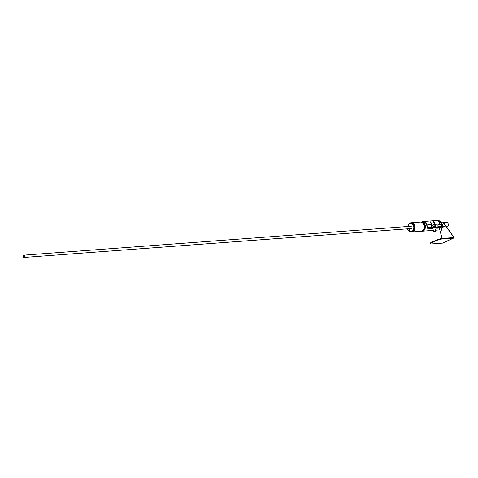 <?xml version="1.0" encoding="UTF-8"?>
<svg xmlns="http://www.w3.org/2000/svg" width="478" height="478" viewBox="0 0 478 478"><rect width="100%" height="100%" fill="white"/><g stroke="black" fill="none" stroke-linecap="round" stroke-linejoin="round"><path stroke-width="0.72" d="M24.754 255.939A1.153 0.819 -94.3 0 0 23.9 255.144A1.153 0.819 -94.3 0 0 23.165 256.351A1.153 0.819 -94.3 0 0 24.073 257.445A1.153 0.819 -94.3 0 0 24.754 255.939M24.557 256.029A0.86 0.609 -94.3 0 0 23.374 256.339A0.86 0.609 -94.3 0 0 24.557 256.029M442.234 222.067A2.306 1.643 85.7 0 1 442.413 222.037A2.306 1.643 85.7 0 1 443.715 222.742L443.357 222.772L453.401 236.682L453.437 237.59L442.622 238.42L442.753 238.916L453.395 238.122A1.625 1.099 65.2 0 0 453.664 238.05A1.625 1.099 65.2 0 0 454.1 237.566L453.264 237.626M454.1 237.566L443.715 222.742M430.541 243.684L430.409 243.194A4.613 0.831 -15 0 1 431.64 242.238L431.771 242.728A4.613 0.831 165 0 0 430.541 243.684A4.613 0.831 165 0 0 431.921 243.911L442.562 243.117L453.395 238.122M441.935 230.743L440.095 230.999L442.108 238.474M453.664 238.05L442.831 243.045A1.625 1.099 -114.8 0 1 442.562 243.117M442.078 226.112A1.141 0.813 -94.3 0 0 442.431 225.078A1.141 0.813 -94.3 0 0 441.929 224.11M441.212 222.372L441.636 222.174A2.306 1.643 -94.3 0 1 442.054 222.067A2.306 1.643 -94.3 0 1 443.357 222.772M431.64 242.238L436.318 240.081A4.613 0.831 -15 0 1 442.622 238.42M431.771 242.728L436.45 240.571L436.318 240.081M442.753 238.916A4.613 0.831 165 0 0 436.45 240.571M439.76 229.757A4.613 3.286 85.7 0 1 438.959 229.966A4.613 3.286 85.7 0 1 438.762 229.972M439.778 229.816A4.613 3.286 85.7 0 1 439.151 229.948A4.613 3.286 85.7 0 1 439.055 229.954M438.368 220.758A4.613 3.286 85.7 0 1 438.463 220.746A4.613 3.286 85.7 0 1 442.072 226.231M441.654 227.869A4.613 3.286 85.7 0 1 441.487 228.221M438.075 220.788A4.613 3.286 85.7 0 1 438.272 220.764A4.613 3.286 85.7 0 1 441.881 226.219M407.668 228.831A4.332 3.083 -94.3 0 0 408.415 230.432L408.469 230.844L409.365 229.589L409.126 228.717M408.911 230.223A4.057 2.892 -94.3 0 0 411.211 231.477A4.057 2.892 -94.3 0 0 413.793 227.217A4.057 2.892 -94.3 0 0 410.608 223.381A4.057 2.892 -94.3 0 0 408.057 226.488M411.211 231.477L411.217 231.477A4.057 2.892 -94.3 0 0 411.952 231.286A4.057 2.892 -94.3 0 0 413.739 226.691A4.057 2.892 -94.3 0 0 410.614 223.381L410.614 223.381M407.883 226.5A4.613 3.286 85.7 0 1 410.799 222.814A4.613 3.286 85.7 0 1 414.348 226.572A4.613 3.286 85.7 0 1 412.317 231.794A4.613 3.286 85.7 0 1 411.486 232.015A4.613 3.286 85.7 0 1 408.869 230.581L408.821 230.348M410.895 222.808A4.613 3.286 85.7 0 1 410.99 222.796A4.613 3.286 85.7 0 1 414.54 226.56A4.613 3.286 85.7 0 1 412.508 231.782A4.613 3.286 85.7 0 1 411.678 231.997A4.613 3.286 85.7 0 1 411.582 232.003M441.553 225.945L441.122 224.337A1.691 0.305 165 0 0 441.08 224.29L437.878 225.15A1.691 0.305 165 0 0 437.86 225.21L438.296 226.817L436.247 226.954M441.08 224.29A1.691 0.305 165 0 0 439.413 224.481A1.691 0.305 165 0 0 437.878 225.15M435.1 226.423L434.669 224.815A1.691 0.305 165 0 0 434.622 224.768L431.419 225.628A1.691 0.305 165 0 0 431.407 225.694L431.783 227.098M434.622 224.768A1.691 0.305 165 0 0 432.954 224.959A1.691 0.305 165 0 0 431.419 225.628M435.476 231.221L433.905 231.645M432.62 226.936A1.93 0.347 -15 0 1 435.374 226.524L435.428 226.727M420.652 222.085A4.613 3.286 85.7 0 1 420.849 222.061A4.613 3.286 85.7 0 1 424.392 225.825A4.613 3.286 85.7 0 1 422.367 231.047A4.613 3.286 85.7 0 1 421.536 231.262A4.613 3.286 85.7 0 1 421.339 231.268M420.849 222.061L421.363 222.025A4.613 3.286 85.7 0 1 424.912 225.783A4.613 3.286 85.7 0 1 422.881 231.005A4.613 3.286 85.7 0 1 422.05 231.227L421.536 231.262M411.188 222.79A4.613 3.286 85.7 0 1 411.379 222.766L420.461 222.091A4.613 3.286 85.7 0 1 424.01 225.855A4.613 3.286 85.7 0 1 421.978 231.077A4.613 3.286 85.7 0 1 421.148 231.292L412.066 231.967A4.613 3.286 85.7 0 1 411.875 231.973M411.379 222.766A4.613 3.286 85.7 0 1 414.928 226.53A4.613 3.286 85.7 0 1 412.896 231.752A4.613 3.286 85.7 0 1 412.066 231.967M408.469 230.844L409.043 230.808M432.56 226.942L432.65 227.289L431.389 227.618L431.299 227.277L432.56 226.942L435.918 226.691L436.283 227.08L435.918 226.691M434.801 227.845L436.283 227.08M440.824 226.327L440.919 226.674L439.658 227.002L439.563 226.656L440.824 226.327L444.182 226.076L444.552 226.464L444.182 226.076M441.403 227.904L441.487 227.898A1.565 1.111 -94.3 0 0 441.768 227.827L444.552 226.464M430.451 222.389A4.613 3.286 85.7 0 1 431.042 223.13L431.299 223.011A4.977 3.543 -94.3 0 0 430.266 221.81L429.997 221.935M431.042 223.13L434.144 222.796A4.977 3.543 -94.3 0 0 433.11 221.601L433.223 221.696M433.11 221.601L433.498 221.571A4.977 3.543 -94.3 0 1 435.189 224.337L439.838 223.991A4.977 3.543 -94.3 0 0 436.151 220.555L423.233 221.523A4.977 3.543 -94.3 0 0 421.937 221.983M408.415 230.432L409.001 229.619L408.768 228.747M409.001 229.619L409.365 229.589M429.883 221.84A4.977 3.543 85.7 0 1 431.574 224.606L431.748 225.24M435.757 227.403A1.565 1.111 -94.3 0 0 436.838 228.245A1.565 1.111 -94.3 0 0 437.119 228.173L439.658 227.002M439.563 226.656L437.083 227.803A1.285 0.914 85.7 0 1 436.85 227.863A1.285 0.914 85.7 0 1 436.014 227.283M435.822 226.697L435.189 224.337M433.677 222.151A4.613 3.286 85.7 0 1 434.95 224.445L435.56 226.721M439.186 227.624L441.182 227.086M432.727 228.108L434.729 227.57M440.919 226.674L444.277 226.423M432.65 227.289L436.008 227.038M421.56 222.019A4.613 3.286 85.7 0 1 421.751 221.995L423.263 221.882A4.613 3.286 85.7 0 1 426.681 225.066L427.41 227.785A1.565 1.111 -94.3 0 0 428.569 228.866A1.565 1.111 -94.3 0 0 428.85 228.789L431.389 227.618M431.299 227.277L428.814 228.418A1.285 0.914 85.7 0 1 428.587 228.478A1.285 0.914 85.7 0 1 427.631 227.594L426.926 224.953A4.977 3.543 -94.3 0 0 423.233 221.523M434.144 222.796L431.299 223.011M437.501 220.818L437.884 220.794A4.613 3.286 85.7 0 1 441.517 225.807M439.718 229.601A4.613 3.286 85.7 0 1 439.401 229.775A4.613 3.286 85.7 0 1 438.571 229.99L435.44 230.229M421.751 221.995A4.613 3.286 85.7 0 1 425.3 225.759A4.613 3.286 85.7 0 1 423.269 230.976A4.613 3.286 85.7 0 1 422.438 231.197A4.613 3.286 85.7 0 1 422.241 231.203M441.887 226.249L441.833 226.046A1.93 0.347 -15 0 0 440.722 226.016A1.93 0.347 -15 0 0 438.78 226.572L438.888 226.972M438.177 227.301L438.105 227.044A1.93 0.347 -15 0 1 438.475 226.715L438.583 227.11M446.834 227.062L446.93 227.056A2.306 1.643 -94.3 0 0 447.342 226.948A2.306 1.643 -94.3 0 0 448.358 224.337A2.306 1.643 -94.3 0 0 446.583 222.455L443.662 222.676M450.981 237.799L453.401 236.682M428.85 228.789L432.835 228.496M437.119 228.173L439.294 228.012M441.391 227.857L441.768 227.827M426.926 224.953L431.574 224.606M427.631 227.594L431.174 227.331M24.073 257.445L411.552 228.538M23.9 255.144L411.379 226.237M442.413 222.037L442.054 222.067M439.163 227.54L440.095 230.999M441.164 227.002L442.09 230.462M432.71 228.024L433.636 231.477M434.705 227.486L435.631 230.946M408.343 230.778L407.465 228.843M428.569 228.866L432.847 228.544M436.838 228.245L439.306 228.066M422.438 231.197L433.343 230.384"/></g></svg>
